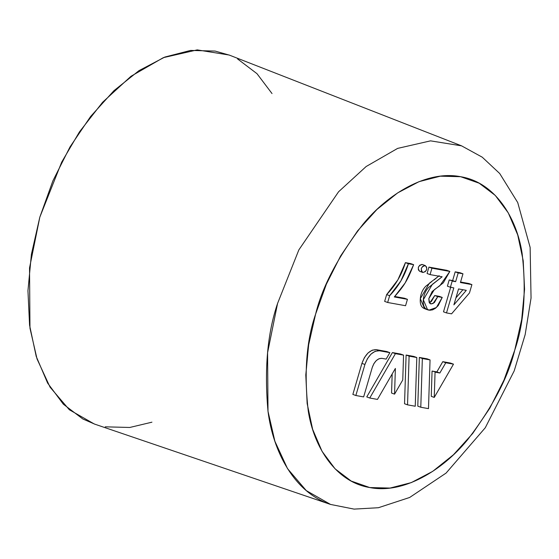 <?xml version="1.0" encoding="UTF-8"?>
<svg xmlns="http://www.w3.org/2000/svg" width="559" height="559" viewBox="0 0 559 559"><rect width="100%" height="100%" fill="white"/><g stroke="black" fill="none" stroke-linecap="round" stroke-linejoin="round"><path stroke-width="0.84" d="M315.611 314.13L326.386 284.154L340.578 256.022L357.641 230.811L376.913 209.499L397.652 192.897L419.068 181.647L440.331 176.183L460.63 176.707L479.182 183.205L495.274 195.426L508.285 212.895L517.725 234.955L523.217 260.746L524.566 289.276L521.701 319.462L514.748 350.123L503.973 380.099L489.782 408.231L472.718 433.442L453.447 454.753L432.708 471.356L411.298 482.606L390.028 488.07L369.73 487.546L351.178 481.047L335.086 468.826L322.075 451.358L312.635 429.298L307.143 403.507L305.794 374.977L308.659 344.791L315.611 314.13C306.381 340.899 303.928 373.188 308.254 410.977C313.774 447.116 335.749 482.054 369.73 487.546C403.353 494.275 442.525 470.392 467.569 439.779C492.451 407.266 508.18 377.381 514.748 350.123C523.979 323.354 526.431 291.064 522.106 253.276C516.586 217.137 494.61 182.199 460.63 176.707C427.006 169.978 387.834 193.861 362.791 224.473C337.909 256.986 322.18 286.872 315.611 314.13M410.634 263.582L405.415 262.639L397.861 279.87L386.639 294.6L384.655 301.392L387.653 302.489L384.655 301.392L386.639 294.6C395.346 285.614 401.6 274.958 405.415 262.639L408.412 263.736L405.415 262.639L413.639 264.68L410.634 263.582M404.436 298.226L394.731 296.473L404.436 298.226L407.434 299.324L405.561 305.724L387.653 302.489L389.644 295.697L386.639 294.6L389.644 295.697C398.343 286.711 404.604 276.055 408.412 263.736L413.639 264.68C407.441 280.835 403.815 286.201 394.305 296.948L407.434 299.324L404.436 298.226M422.017 264.414L419.739 265.225L418.314 267.419L418.377 269.885L419.683 271.325C417.245 267.915 418.125 265.637 422.318 264.491L425.315 265.588C427.761 268.725 426.978 271.031 422.974 272.499L422.681 272.415C420.249 269.005 421.123 266.734 425.315 265.588M434.755 295.529L431.387 301.504L429.361 302.712L430.067 302.433L434.755 295.529L437.76 296.626L434.755 295.529L439.234 296.34L434.755 295.529M446.837 270.332L428.935 267.097L427.062 273.498L430.06 274.595L427.062 273.498L428.935 267.097L431.932 268.187L428.935 267.097L446.837 270.332L449.841 271.429L446.837 270.332M439.15 275.685L434.21 279.828M431.758 281.575L425.727 286.278C422.548 289.59 420.745 293.72 420.319 298.653C419.921 303.271 420.871 306.381 423.177 307.974L425.161 308.882M459.973 272.708L455.194 271.842L452.643 280.576L449.212 279.954L447.396 286.166L450.393 287.263L447.396 286.166L449.212 279.954L455.641 281.673L452.643 280.576L455.194 271.842L458.198 272.939L455.194 271.842L462.971 273.798L459.973 272.708M450.827 286.788L443.504 311.824L446.501 312.921L443.504 311.824L450.827 286.788M468.91 283.518L460.574 282.009L468.91 283.518L471.908 284.615L469.469 292.958L451.574 313.837L446.501 312.921L453.824 287.885L450.393 287.263L452.21 281.051L455.641 281.673L458.198 272.939L462.971 273.798L460.42 282.533L471.908 284.615L468.91 283.518M442.784 361.666L436.858 371.917L432.065 371.05L431.255 396.324L434.252 397.414L435.063 372.14L439.856 373.007L445.782 362.763L453.489 364.154L434.252 397.414L453.489 364.154L445.782 362.763L439.856 373.007L435.063 372.14L434.252 397.414L431.255 396.324L432.065 371.05L439.856 373.007L436.858 371.917L442.784 361.666L445.782 362.763L442.784 361.666L450.491 363.064L442.784 361.666M413.807 356.432L406.107 355.035L404.541 403.752L407.539 404.849L409.104 356.132L416.804 357.529L415.246 406.239L407.539 404.849L409.104 356.132L416.804 357.529L415.246 406.239L407.539 404.849L404.541 403.752L406.107 355.035L409.104 356.132L406.107 355.035L413.807 356.432L416.804 357.529L413.807 356.432M386.87 351.562L376.41 349.668L372.259 350.165L368.046 352.946L364.419 357.592L361.925 363.399L352.855 394.409L355.852 395.506L364.922 364.489L361.925 363.399C365.293 354.147 370.121 349.571 376.41 349.668L379.407 350.766L389.868 352.659L386.143 359.109L381.902 358.34L379.135 358.668L376.333 360.527L373.908 363.623L372.245 367.494L363.643 396.911L355.852 395.506L364.922 364.489C368.29 355.244 373.119 350.668 379.407 350.766L376.41 349.668L386.87 351.562L389.868 352.659L386.143 359.109L381.902 358.34C377.716 358.277 374.495 361.331 372.245 367.494L363.643 396.911L355.852 395.506L352.855 394.409L361.925 363.399L364.922 364.489L367.417 358.689L371.043 354.043L375.257 351.262L379.407 350.766L389.868 352.659L386.87 351.562M392.173 373.985L391.559 393.047L394.556 394.137L395.381 368.43L377.465 399.412L369.758 398.022L395.416 353.658L403.556 355.133L402.766 379.952L394.556 394.137L402.766 379.952L403.556 355.133L395.416 353.658L369.758 398.022L377.465 399.412L395.381 368.43L394.556 394.137L391.559 393.047L392.173 373.985M400.558 354.036L392.418 352.561L366.76 396.925L369.758 398.022L366.76 396.925L392.418 352.561L395.416 353.658L392.418 352.561L400.558 354.036L403.556 355.133L400.558 354.036M427.055 358.822L419.355 357.432L417.79 406.148L420.787 407.245L422.352 358.529L430.053 359.919L428.487 408.636L420.787 407.245L422.352 358.529L430.053 359.919L428.487 408.636L420.787 407.245L417.79 406.148L419.355 357.432L422.352 358.529L419.355 357.432L427.055 358.822L430.053 359.919L427.055 358.822M229.658 55.222L215.124 51.065L190.584 50.429L164.877 57.039L138.988 70.637L113.917 90.705L90.621 116.475L70.001 146.947L52.846 180.955L39.815 217.185L31.409 254.261L27.95 290.743L29.578 325.24L36.216 356.418L47.627 383.083L63.356 404.206L82.816 418.977L94.869 424.197M105.239 426.831L129.779 427.467L151.929 422.185M272.016 93.563L257 73.69L237.547 58.919M39.815 217.185L29.536 267.908L29.969 328.196L37.048 358.99L50.065 387.17L69.365 409.782L94.324 424.008L330.544 504.435L306.29 490.613L287.529 468.638L274.881 441.247L268.006 411.319L267.586 352.729L277.571 303.439L298.848 249.894L338.572 191.772L366.159 166.512L397.638 148.394L430.542 140.854L461.573 145.85L430.542 140.854L397.638 148.394L366.159 166.512L338.572 191.772L298.848 249.894L277.571 303.439C267.426 333.269 264.232 369.233 268.006 411.319C273.058 451.714 294.418 492.696 330.544 504.435L354.085 509.109L378.415 507.719L409.656 497.468L446.082 473.082L485.282 427.747L514.21 370.862L525.153 334.652L531.05 298.059L530.135 247.413L517.725 202.554L499.711 173.514L482.235 157.184L461.573 145.85L229.155 55.027L197.215 49.891L163.361 57.647L130.967 76.29L102.583 102.283L79.455 131.889L61.707 162.089L39.815 217.185M450.491 363.064L453.489 364.154L450.491 363.064M442.232 297.437L439.234 296.34L442.232 297.437L436.397 307.513L428.935 310.154L427.6 309.798L423.317 299.75L432.366 284.328L442.148 276.782L430.06 274.595L431.932 268.187L449.841 271.429L439.835 285.747L434.301 289.688L428.816 298.639L429.696 303.188L430.619 303.851L433.064 303.523L437.76 296.626L442.232 297.437L437.76 296.626L434.385 302.601L431.129 303.97L429.165 302.342L428.816 298.639L432.163 291.525L443.287 282.84L449.841 271.429L431.932 268.187L430.06 274.595L442.148 276.782L428.725 287.375C425.553 290.687 423.75 294.817 423.317 299.75C422.918 304.369 423.869 307.478 426.175 309.071L429.864 310.259L432.666 309.833L435.461 308.282L438.228 305.577L442.232 297.437M427.6 309.798L424.602 308.701L420.319 298.653L429.361 283.231L438.703 276.16M451.574 313.837L446.501 312.921L453.824 287.885L450.393 287.263L452.21 281.051L455.641 281.673L458.198 272.939L462.971 273.798L460.42 282.533L471.908 284.615L469.469 292.958L451.574 313.837M453.887 304.858L466.304 290.345L458.548 288.94L453.887 304.858L466.304 290.345L458.548 288.94L453.887 304.858M462.894 289.73L455.934 297.863L462.894 289.73M422.974 272.499L421.374 270.982L421.311 268.516L422.737 266.322L425.022 265.511L426.622 267.027L426.685 269.487L425.259 271.681L422.974 272.499M387.653 302.489L389.644 295.697L400.859 280.967L408.412 263.736L413.639 264.68L405.142 282.959L394.305 296.948L407.434 299.324L405.561 305.724L387.653 302.489M422.681 272.415L419.683 271.325"/></g></svg>
